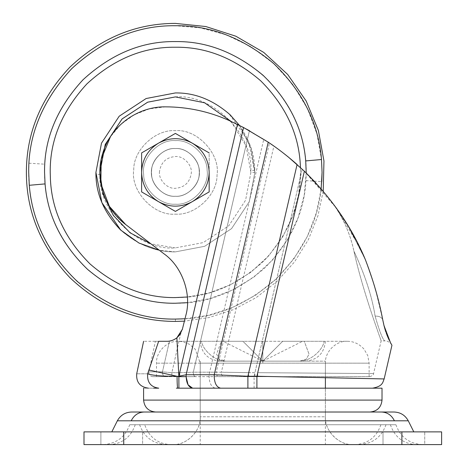 <?xml version="1.0" encoding="UTF-8"?>
<svg xmlns="http://www.w3.org/2000/svg" width="468" height="468" viewBox="0 0 468 468"><rect width="100%" height="100%" fill="white"/><g stroke="black" fill="none" stroke-linecap="round" stroke-linejoin="round"><path stroke-width="0.35" stroke-dasharray="2.34 1.75" d="M175.389 140.622C190.289 139.365 207.382 155.048 207.119 170.469C209.734 186.486 191.979 205.756 175.389 204.2C160.495 205.452 143.395 189.768 143.658 174.348C141.043 158.336 158.798 139.066 175.389 140.622C190.289 139.365 207.382 155.048 207.119 170.469C209.734 186.486 191.979 205.756 175.389 204.2C160.495 205.452 143.395 189.768 143.658 174.348C141.043 158.336 158.798 139.066 175.389 140.622C190.289 139.365 207.382 155.048 207.119 170.469C209.734 186.486 191.979 205.756 175.389 204.2C160.495 205.452 143.395 189.768 143.658 174.348C141.043 158.336 158.798 139.066 175.389 140.622C190.289 139.365 207.382 155.048 207.119 170.469C209.734 186.486 191.979 205.756 175.389 204.2C160.495 205.452 143.395 189.768 143.658 174.348C141.043 158.336 158.798 139.066 175.389 140.622M175.389 196.25C164.215 197.192 151.392 185.427 151.591 173.862C149.631 161.852 162.946 147.402 175.389 148.567C186.562 147.625 199.386 159.389 199.187 170.955C201.146 182.965 187.832 197.42 175.389 196.25C164.215 197.192 151.392 185.427 151.591 173.862C149.631 161.852 162.946 147.402 175.389 148.567C186.562 147.625 199.386 159.389 199.187 170.955C201.146 182.965 187.832 197.42 175.389 196.25C186.562 197.192 199.386 185.427 199.187 173.862C201.146 161.852 187.832 147.402 175.389 148.567C164.215 147.625 151.392 159.389 151.591 170.955C149.631 182.965 162.946 197.42 175.389 196.25C186.562 197.192 199.386 185.427 199.187 173.862C201.146 161.852 187.832 147.402 175.389 148.567C164.215 147.625 151.392 159.389 151.591 170.955C149.631 182.965 162.946 197.42 175.389 196.25C186.562 197.192 199.386 185.427 199.187 173.862C201.146 161.852 187.832 147.402 175.389 148.567C164.215 147.625 151.392 159.389 151.591 170.955C149.631 182.965 162.946 197.42 175.389 196.25C186.562 197.192 199.386 185.427 199.187 173.862C201.146 161.852 187.832 147.402 175.389 148.567C164.215 147.625 151.392 159.389 151.591 170.955C149.631 182.965 162.946 197.42 175.389 196.25M95.946 174.406L95.917 172.411L101.497 143.155L119.194 116.216L146.139 98.52L175.389 92.939C194.442 92.664 212.337 99.62 229.08 113.818C245.952 130.631 254.534 149.497 254.838 170.41L254.861 172.411L249.28 201.661L231.584 228.606L204.645 246.303L175.389 251.883C156.335 252.158 138.44 245.197 121.698 231.005C104.832 214.186 96.244 195.32 95.946 174.406L99.918 174.307C97.689 211.396 138.861 251.117 175.389 247.905L150.948 243.84M120.686 230.057C137.615 244.881 155.85 252.158 175.389 251.883C156.335 252.158 138.44 245.197 121.698 231.005L102.129 203.206L95.917 172.411L101.497 143.155L119.194 116.216L146.139 98.52L175.389 92.939C194.442 92.664 212.337 99.62 229.08 113.818L248.654 141.611L254.861 172.411L249.28 201.661L231.584 228.606L204.645 246.303L175.389 251.883L204.645 246.303L231.584 228.606L249.28 201.661L254.861 172.411L251.217 148.613L239.487 125.43L251.217 148.613L254.861 172.411L249.28 201.661L231.584 228.606L204.645 246.303L175.389 251.883L159.319 250.24M175.389 92.939C194.934 92.664 213.168 99.936 230.092 114.765M175.389 297.578C145.016 298.011 116.573 286.814 90.067 263.987C65.268 239.148 52.065 211.167 50.456 180.051L50.222 172.411C49.795 140.464 62.01 110.963 86.884 83.901C113.94 59.032 143.442 46.812 175.389 47.239C205.762 46.806 234.205 58.003 260.711 80.829C285.515 105.674 298.719 133.655 300.321 164.771L300.555 172.411C300.988 204.352 288.768 233.86 263.899 260.916C236.837 285.784 207.336 298.005 175.389 297.578C145.016 298.011 116.573 286.814 90.067 263.987C65.268 239.148 52.065 211.167 50.456 180.051L50.222 172.411C49.795 140.464 62.01 110.963 86.884 83.901C113.94 59.032 143.442 46.812 175.389 47.239C205.762 46.806 234.205 58.003 260.711 80.829C285.515 105.674 298.719 133.655 300.321 164.771L300.555 172.411C300.988 204.352 288.768 233.86 263.899 260.916C236.837 285.784 207.336 298.005 175.389 297.578C145.016 298.011 116.573 286.814 90.067 263.987C65.268 239.148 52.065 211.167 50.456 180.051L50.222 172.411C49.795 140.464 62.01 110.963 86.884 83.901C113.94 59.032 143.442 46.812 175.389 47.239C205.762 46.806 234.205 58.003 260.711 80.829C285.515 105.674 298.719 133.655 300.321 164.771L300.555 172.411L298.742 193.641L292.945 215.397L282.865 236.568L268.638 255.902L250.883 272.247L230.607 284.737L209.038 292.968L187.381 297.004L209.038 292.968L230.607 284.737L250.883 272.247L268.638 255.902L282.865 236.568L292.945 215.397L298.742 193.641L300.555 172.411L300.462 167.544M120.475 431.882L142.605 431.882L120.475 431.882M142.605 444.6L100.883 444.6L142.605 444.6L100.883 444.6L142.605 444.6L142.605 431.882L142.605 444.6M402.597 431.882L424.733 431.882L402.597 431.882M424.733 444.6L383.011 444.6L424.733 444.6L383.011 444.6L424.733 444.6L424.733 431.882L424.733 444.6M129.694 424.733L395.922 424.733L129.694 424.733C125.167 437.182 116.28 443.804 103.036 444.6L422.581 444.6L103.036 444.6M144.735 424.733L385.989 424.733L144.735 424.733C149.087 437.147 157.605 443.769 170.288 444.6L359.336 444.6L170.288 444.6M401.883 444.6L441.622 444.6L441.622 431.882L401.883 431.882L401.883 444.6L83.994 444.6L83.994 431.882L401.883 431.882M111.811 431.882L413.806 431.882L111.811 431.882M325.395 444.6L200.222 444.6L325.395 444.6L325.395 388.177L325.395 412.015L200.222 412.015L325.395 412.015L325.395 416.783C324.552 431.063 338.926 445.437 353.205 444.6L172.411 444.6L353.2 444.6C339.44 445.846 324.143 430.548 325.389 416.783L200.222 416.783L325.389 416.783M394.05 412.015L131.572 412.015M258.985 361.156L325.395 361.156L258.985 361.156M302.544 341.289L324.137 341.289C325.81 341.289 325.81 341.289 324.137 341.289C325.81 341.289 325.81 341.289 324.137 341.289L302.544 341.289L262.811 361.156L282.678 341.289L304.27 341.289L282.678 341.289L262.811 361.156L242.939 341.289L262.811 361.156L299.801 361.156L262.811 361.156L299.801 361.156L306.341 359.114L309.044 354.136L304.27 341.289L282.678 341.289L262.811 361.156L225.816 361.156C218.263 361.156 218.263 361.156 225.816 361.156C218.263 361.156 218.263 361.156 225.816 361.156L262.811 361.156L225.816 361.156C213.993 360.869 202.656 349.491 201.48 341.289C199.807 341.289 199.807 341.289 201.48 341.289C199.807 341.289 199.807 341.289 201.48 341.289C202.632 349.432 213.964 360.875 225.816 361.156L219.276 359.114L216.573 354.136L221.346 341.289L242.939 341.289L221.346 341.289L242.939 341.289L262.811 361.156L242.939 341.289L221.346 341.289L216.567 354.124L219.27 359.108L225.816 361.156L262.811 361.156L223.072 341.289L201.48 341.289L223.072 341.289M299.801 361.156C311.624 360.869 322.961 349.491 324.137 341.289C322.984 349.432 311.653 360.875 299.801 361.156C307.353 361.156 307.353 361.156 299.801 361.156C307.353 361.156 307.353 361.156 299.801 361.156L306.347 359.108L309.05 354.124L304.27 341.289L282.678 341.289L262.811 361.156L299.801 361.156M172.417 444.6C186.176 445.846 201.474 430.548 200.228 416.783L200.222 412.015L217.409 412.015M370.094 412.015L155.522 412.015M175.389 196.291C186.41 197.198 199.157 185.784 199.198 174.283C201.421 162.18 188.042 147.338 175.389 148.526C164.367 147.619 151.62 159.032 151.579 170.533C149.356 182.637 162.741 197.478 175.389 196.291C186.41 197.198 199.157 185.784 199.198 174.283C201.421 162.18 188.042 147.338 175.389 148.526C164.367 147.619 151.62 159.032 151.579 170.533C149.356 182.637 162.741 197.478 175.389 196.291C164.198 197.233 151.351 185.451 151.55 173.868C149.59 161.834 162.922 147.362 175.389 148.526C186.58 147.584 199.426 159.366 199.228 170.949C201.193 182.982 187.855 197.461 175.389 196.291C164.198 197.233 151.351 185.451 151.55 173.868C149.59 161.834 162.922 147.362 175.389 148.526C186.58 147.584 199.426 159.366 199.228 170.949C201.193 182.982 187.855 197.461 175.389 196.291M339.92 376.652L156.499 376.652L339.92 376.652M299.614 388.177L176.36 388.177M153.627 388.177C146.642 388.177 146.642 388.177 153.627 388.177C146.642 388.177 146.642 388.177 153.627 388.177C140.341 388.177 140.341 388.177 153.627 388.177L158.751 388.177C150.731 387.048 147.028 382.251 147.642 373.786C133.123 373.786 133.123 373.786 147.642 373.786C152.492 375.511 162.32 376.342 177.132 376.29L148.894 370.012L147.642 373.786M360.465 248.771L336.603 208.389L304.375 171.212L256.909 376.254L384.146 378.94L254.101 376.254L209.056 374.751L186.135 374.751L186.089 376.652L195.472 376.652L179.811 376.652L179.811 372.68L193.319 372.177L179.811 372.68L179.811 376.056M179.56 335.076L180.8 333.193L182.374 329.25L185.755 315.725C191.979 294.442 182.257 266.672 164.122 253.913L125.64 224.5C103.75 206.101 95.946 182.947 102.229 155.048C109.395 127.191 136.697 106.376 165.456 106.844C187.522 106.903 208.64 111.407 228.811 120.364L243.576 127.524L186.135 374.751L178.852 376.254L178.852 388.177M254.101 388.177L254.101 376.254L302.211 169.164C289.329 157.266 276.518 147.291 263.765 139.248L209.056 374.751C209.02 382.76 211.173 387.229 215.514 388.177M256.909 376.254L256.909 388.177M152.79 376.652C150.006 376.266 148.707 374.663 148.906 371.855L155.382 341.289L158.646 341.289C138.686 341.289 138.686 341.289 158.646 341.289L148.894 370.012M125.64 224.5L164.122 253.913L125.64 224.5C103.75 206.101 95.946 182.947 102.229 155.048C109.395 127.191 136.697 106.376 165.456 106.844C187.522 106.903 208.64 111.407 228.811 120.364L237.481 124.435L178.852 376.254L176.875 337.808L175.681 338.68M348.174 225.962L365.075 258.979M348.145 225.909L365.409 259.758L374.213 285.211M375.675 290.376L382.649 319.346M369.697 376.652C372.493 375.851 373.786 374.827 373.569 373.575L381.133 340.891L384.836 340.891C382.789 339.797 379.548 331.543 375.114 316.116C372.066 296.566 364.999 274.897 353.919 251.129C363.063 292.576 380.741 338.996 381.133 340.891C380.73 338.961 363.074 292.605 353.919 251.129C364.981 274.833 372.042 296.496 375.114 316.116C378.869 315.982 381.391 317.117 382.684 319.533L386.24 333.117M391.704 344.84L391.704 344.84C392.529 345.799 389.265 340.534 384.836 340.891C382.818 339.867 379.577 331.613 375.114 316.116C378.869 315.982 381.391 317.117 382.684 319.533M391.611 344.682L391.429 344.366M391.306 344.15L391.043 343.682M389.317 340.376L390.482 342.652M164.122 253.913C182.257 266.672 191.979 294.442 185.755 315.725L182.374 329.25L185.755 315.725C191.979 294.442 182.257 266.672 164.122 253.913M243.576 127.524L263.765 139.248M218.386 376.652L369.691 376.652L218.386 376.652C216.941 376.336 216.222 374.845 216.234 372.177L254.931 372.68L302.211 169.164L305.534 172.329M167.953 341.254L166.953 341.289C151.585 341.289 151.585 341.289 166.953 341.289L158.646 341.289M339.633 212.706L327.84 196.835L304.375 171.212L297.098 164.496L248.73 372.68L221.382 372.177C221.37 374.845 222.089 376.336 223.54 376.652M315.561 182.596L327.84 196.835L339.698 212.8M340.119 213.42L340.979 214.683M341.511 215.473L342.512 216.982M268.509 142.354L249.426 130.677L228.811 120.364M249.426 130.677L269.474 143.009L216.234 372.177L193.319 372.177C193.307 374.845 194.027 376.336 195.472 376.652C194.027 376.336 193.307 374.845 193.319 372.177L249.426 130.677L193.319 372.177L221.382 372.177L273.915 146.08M304.375 171.212L257.739 372.68L373.558 373.575L257.739 372.68L373.558 373.575L257.739 372.68L304.375 171.212L302.211 169.164C291.172 158.944 280.262 150.222 269.474 143.009M385.345 330.472L385.562 331.133M385.866 332.04L386.404 333.567M386.428 333.62L386.755 334.497M390.552 342.787L390.113 341.95M390.037 341.81L389.358 340.464M388.335 338.282L388.136 337.837M386.907 334.895L386.504 333.836M165.456 106.844L149.286 108.868L134.111 114.824L120.879 124.33L110.395 136.808M274.494 146.49L282.397 152.34M182.374 329.25L180.8 333.193L171.861 372.68L162.46 371.855L169.463 341.09L162.46 371.855L171.861 372.68L171.861 376.652L166.111 376.652L171.861 376.652L171.861 372.68L180.8 333.193L176.875 337.808M169.556 341.073L170.51 340.885M171.054 340.751L172.727 340.201M175.506 338.785L174.81 339.206L175.506 338.791M172.768 340.183L172.435 340.312M171.85 340.517L169.644 341.055M327.84 196.835C341.032 213.203 349.725 231.303 353.919 251.129C349.625 231.093 340.932 212.993 327.84 196.835M178.852 376.254L177.132 376.29C177.173 383.508 177.401 387.469 177.817 388.177M175.389 338.861L174.71 339.265M174.014 339.633L173.33 339.949M172.844 340.154L169.82 341.026M169.129 341.137L168.451 341.219M169.229 341.125L168.135 341.242L169.229 341.125M167.684 341.271L166.953 341.289L167.684 341.271M180.8 333.193L182.204 329.876M166.111 376.652C163.478 376.278 162.261 374.675 162.46 371.855C162.261 374.675 163.478 376.278 166.111 376.652C148.432 376.652 148.432 376.652 166.111 376.652C148.432 376.652 148.432 376.652 166.111 376.652M179.811 376.652L178.852 376.652M254.931 376.652L254.931 372.68L248.73 372.68L248.73 376.652M141.617 152.907L158.5 143.161C147.701 149.924 142.073 159.67 141.617 172.411C142.073 185.147 147.701 194.899 158.5 201.661C169.761 207.634 181.017 207.634 192.278 201.661C203.077 194.899 208.71 185.147 209.167 172.411L209.167 152.907L175.389 133.409L158.5 143.161L175.389 133.409L192.278 143.161L175.389 133.409L141.617 152.907L141.617 191.909L141.617 172.411L141.617 191.909L175.389 211.407L209.167 191.909L192.278 201.661C203.077 194.899 208.71 185.147 209.167 172.411L209.167 191.909L209.167 172.411C208.71 159.67 203.077 149.924 192.278 143.161C181.017 137.188 169.761 137.188 158.5 143.161C147.701 149.924 142.073 159.67 141.617 172.411L141.617 152.907L141.617 172.411C142.073 185.147 147.701 194.899 158.5 201.661L141.617 191.909M159.524 171.44C158.219 179.449 167.094 189.084 175.389 188.306C184.468 187.498 189.756 182.526 191.254 173.382C192.564 165.374 183.684 155.739 175.389 156.517C166.31 157.324 161.021 162.297 159.524 171.44M175.389 214.133C194.94 215.777 217.38 195.197 217.035 174.956C220.469 153.937 197.168 128.647 175.389 130.689C155.838 129.039 133.398 149.625 133.743 169.861C130.315 190.88 153.615 216.175 175.389 214.133C194.94 215.777 217.38 195.197 217.035 174.956C220.469 153.937 197.168 128.647 175.389 130.689C155.838 129.039 133.398 149.625 133.743 169.861C130.315 190.88 153.615 216.175 175.389 214.133M192.278 143.161L209.167 152.907L209.167 172.411C208.71 159.67 203.077 149.924 192.278 143.161C181.017 137.188 169.761 137.188 158.5 143.161M158.5 201.661C169.761 207.634 181.017 207.634 192.278 201.661L175.389 211.407L158.5 201.661L175.389 211.407L209.167 191.909M175.389 96.911C211.916 93.699 253.089 133.427 250.866 170.51L250.889 172.411L245.589 200.199L228.776 225.792L203.182 242.605L175.389 247.905L203.182 242.605L228.776 225.792L245.589 200.199L250.889 172.411L254.861 172.411M254.838 170.41L250.866 170.51M99.895 172.803L99.895 172.048M231.016 121.364L246.145 146.069L250.889 172.411M175.389 41.576C208.781 41.131 239.616 53.902 267.901 79.899C293.898 108.184 306.669 139.019 306.218 172.411L305.961 180.625C304.223 213.121 290.394 242.319 264.478 268.222C236.785 292.02 207.09 303.697 175.389 303.241C141.997 303.691 111.162 290.915 82.877 264.923C56.885 236.638 44.109 205.797 44.559 172.411L44.817 164.192C46.554 131.701 60.384 102.498 86.299 76.6C113.993 52.796 143.688 41.125 175.389 41.576M305.961 180.625L321.779 181.619C319.831 218.053 304.329 250.784 275.272 279.829C244.226 306.511 210.928 319.597 175.389 319.088C137.955 319.591 103.381 305.271 71.674 276.126C42.529 244.419 28.209 209.845 28.712 172.411L28.998 163.197C30.952 126.769 46.455 94.033 75.512 64.993C106.558 38.306 139.85 25.219 175.389 25.728L200.415 27.881L226.062 34.761L250.994 46.718L273.727 63.578L292.88 84.597L307.447 108.57L316.959 134.023L321.498 159.524M28.998 163.197L44.817 164.192M321.147 188.826L316.426 212.694L307.353 236.445L293.863 258.886L276.336 278.829L255.551 295.249L232.602 307.47L208.699 315.256L184.989 318.772M175.389 319.088C175.389 322.195 175.389 322.195 175.389 319.088M306.218 173.002L304.223 195.191L298.052 217.912L287.422 239.985L272.475 260.109L253.867 277.091L232.654 290.043L210.12 298.549L187.516 302.679M380.882 424.733C376.529 437.147 368.012 443.769 355.329 444.6M135.217 424.733C130.864 437.147 122.347 443.769 109.664 444.6M390.4 424.733C394.752 437.147 403.27 443.769 415.953 444.6M123.733 431.882L123.733 444.6M408.266 420.802L117.351 420.802M325.395 361.156L325.395 377.699L325.395 363.15L262.811 363.15L325.395 363.15C324.763 351.62 336.34 340.593 347.256 341.289L262.811 341.289L262.811 363.15L200.222 363.15L262.811 363.15L262.811 341.289L262.811 363.15L156.499 363.15L262.811 363.15L262.811 341.289L178.361 341.289L182.368 341.658L189.3 344.22L195.285 349.309L200.222 363.15L200.222 412.015M262.811 363.15L369.117 363.15L262.811 363.15M382.017 400.093L143.6 400.093M162.46 371.855C144.466 371.855 144.466 371.855 162.46 371.855C144.466 371.855 144.466 371.855 162.46 371.855M237.481 124.435L179.811 372.68L237.481 124.435M171.861 372.68L179.811 372.68L171.861 372.68M257.739 376.652L257.739 372.68L257.739 376.652M323.207 191.225L317.936 215.83L308.336 239.715L294.542 261.887L276.974 281.426L256.283 297.549L233.31 309.699L209.015 317.573L184.398 321.147M100.883 444.6L100.883 431.882L100.883 444.6M383.011 444.6L383.011 431.882L383.011 444.6M385.989 424.733C381.461 437.182 372.575 443.804 359.336 444.6M139.628 424.733C144.156 437.182 153.042 443.804 166.28 444.6M395.922 424.733C400.45 437.182 409.336 443.804 422.581 444.6M200.222 416.783C201.064 431.063 186.691 445.437 172.411 444.6M200.222 361.156L200.222 444.6M325.395 341.289C324.172 353.311 317.55 359.933 305.522 361.156M200.222 341.289C201.439 353.299 208.061 359.921 220.095 361.156M156.499 376.652L156.499 363.15C155.867 351.661 167.404 340.599 178.361 341.289L347.256 341.289C353.668 341.289 359.237 343.881 363.969 349.058L367.749 355.545L369.117 363.15L369.117 376.652M365.403 259.74L355.791 239.458M352.386 233.199L348.309 226.184M391.704 344.846L391.453 344.407M364.853 258.453L347.73 225.225"/><path stroke-width="0.7" d="M159.319 250.24L139.014 243.067L120.686 230.057C103.908 212.659 95.653 193.442 95.917 172.411L101.497 143.155L119.194 116.216L146.139 98.52L175.389 92.939C194.934 92.664 213.168 99.936 230.092 114.765L239.487 125.43L230.092 114.765M120.686 230.057L101.872 202.591L95.917 172.411L101.497 143.155L119.194 116.216L146.139 98.52L175.389 92.939M175.389 297.578L187.381 297.004L175.389 297.578C145.016 298.011 116.573 286.814 90.067 263.987C65.268 239.148 52.065 211.167 50.456 180.051L50.222 172.411C49.795 140.464 62.01 110.963 86.884 83.901C113.94 59.032 143.442 46.812 175.389 47.239C205.762 46.806 234.205 58.003 260.711 80.829C285.515 105.674 298.719 133.655 300.321 164.771L300.462 167.544M123.733 431.882L441.622 431.882L441.622 444.6L83.994 444.6L83.994 431.882L123.733 431.882L123.733 444.6M217.409 412.015L200.222 412.015M408.266 420.802L117.351 420.802C120.446 415.198 125.184 412.273 131.572 412.015L394.05 412.015C400.432 412.273 405.171 415.198 408.266 420.802L413.806 431.882M143.6 400.093C144.372 407.295 148.344 411.273 155.522 412.015L370.094 412.015C377.272 411.273 381.245 407.295 382.017 400.093L143.6 400.093L143.6 388.177M185.697 376.652L186.089 376.652L188.072 384.825L192.6 388.177C188.259 387.229 186.1 382.76 186.135 374.751L214.204 374.751L247.9 376.254L256.909 376.254L256.909 388.177M176.36 388.177L382.017 388.177L382.017 400.093M153.627 388.177C140.341 388.177 140.341 388.177 153.627 388.177L158.751 388.177C150.731 387.048 147.028 382.251 147.642 373.786L158.646 341.289C138.686 341.289 138.686 341.289 158.646 341.289L166.953 341.289C170.375 341.342 173.686 340.183 176.875 337.808L180.8 333.193M178.916 388.177L178.852 376.254L186.135 374.751L243.576 127.524L228.811 120.364C208.64 111.407 187.522 106.903 165.456 106.844C137.586 106.429 110.974 125.91 102.954 152.603C94.448 178.214 103.972 208.412 125.64 224.5L164.122 253.913C182.257 266.672 191.979 294.442 185.755 315.725L182.374 329.25L176.875 337.808L178.852 376.254L237.481 124.435L249.426 130.677M220.662 388.177C216.321 387.229 214.168 382.76 214.204 374.751L268.24 142.173C277.571 148.344 287.188 155.785 297.098 164.496L247.9 376.254L247.9 388.177M256.909 376.254L384.146 378.94L256.909 376.254L304.375 171.212C331.906 198.309 352.252 227.822 365.409 259.758L365.409 259.758C373.306 280.361 379.062 300.286 382.684 319.533L384.006 325.658C394.103 352.147 394.103 352.147 384.006 325.658L385.345 330.472M365.075 258.979L360.465 248.771M374.213 285.211L375.675 290.376M372.54 388.177C383.07 386.287 382.66 382.186 384.152 378.945L391.95 345.261L391.611 344.682M391.043 343.682L391.289 344.115M390.482 342.652L384.006 325.658M158.646 341.289L166.953 341.289M339.698 212.8L340.119 213.42M340.979 214.683L341.511 215.473M342.535 217.017L348.174 225.962M385.562 331.133L385.866 332.04M386.755 334.497L389.317 340.376M391.336 344.196L390.552 342.787M389.358 340.464L388.335 338.282M388.136 337.837L386.907 334.895M386.504 333.836L386.305 333.286M304.375 171.212L288.358 157.055M268.24 142.173L243.576 127.524M110.395 136.808L101.211 159.325L100.86 183.637L109.395 206.406L125.64 224.5M228.811 120.364C208.64 111.407 187.522 106.903 165.456 106.844M348.145 225.909L339.633 212.706M305.534 172.329L315.561 182.596M268.509 142.354L274.494 146.49M282.397 152.34L288.177 156.909M170.51 340.885L171.054 340.751M175.506 338.791L176.202 338.323L175.506 338.785M176.875 337.808L179.56 335.076M172.435 340.312L171.85 340.517M147.642 373.786C133.123 373.786 133.123 373.786 147.642 373.786C152.48 375.506 162.285 376.342 177.068 376.295L178.852 376.254M175.681 338.68L175.389 338.861M174.71 339.265L174.014 339.633M173.33 339.949L172.844 340.154M169.82 341.026L169.129 341.137M168.451 341.219L167.953 341.254M177.781 388.177C177.349 387.469 177.109 383.508 177.068 376.295L148.894 370.018M168.135 341.242L167.684 341.271L168.135 341.242M182.204 329.876L182.374 329.25M179.811 376.056L179.811 376.652L186.089 376.652M178.852 376.652L179.811 376.652M209.167 191.909L209.167 172.411C208.71 159.67 203.077 149.924 192.278 143.161L209.167 152.907L192.284 143.161C181.017 137.188 169.761 137.188 158.5 143.161C147.701 149.924 142.073 159.67 141.617 172.411C142.073 185.147 147.701 194.899 158.5 201.661C169.761 207.634 181.017 207.634 192.278 201.661C203.077 194.899 208.71 185.147 209.167 172.411L209.167 191.909L175.389 211.407L141.617 191.909L141.617 152.907L175.389 133.409L192.278 143.161M141.617 191.909L158.5 201.661M158.512 143.155L141.617 152.907M99.918 174.307L99.889 172.411L105.195 144.618L122.002 119.024L147.601 102.211L175.389 96.911L204.621 102.802L231.016 121.364M99.895 172.048L105.306 144.337L122.154 118.878L147.695 102.176L175.389 96.911M150.948 243.84L130.098 232.812L113.361 215.45L103.147 194.337L99.895 172.803M184.989 318.772L175.389 319.088C140.587 319.597 107.804 306.979 77.056 281.245C48.087 253.241 32.163 221.259 29.279 185.293L28.712 172.411C28.209 134.977 42.529 100.404 71.674 68.691C103.381 39.546 137.955 25.225 175.389 25.728C210.196 25.225 242.974 37.838 273.727 63.578C302.691 91.582 318.614 123.564 321.498 159.524L322.066 172.411L321.779 181.619M187.516 302.679L175.389 303.241C144.343 303.691 115.11 292.441 87.68 269.486C61.846 244.507 47.637 215.976 45.063 183.901L44.559 172.411C44.109 139.019 56.885 108.184 82.877 79.899C111.162 53.902 141.997 41.131 175.389 41.576C206.435 41.125 235.673 52.375 263.104 75.336C288.937 100.316 303.141 128.84 305.715 160.916L321.498 159.524L322.066 172.411L321.147 188.826M175.389 319.088C175.389 322.195 175.389 322.195 175.389 319.088M305.715 160.916L306.218 173.002M45.063 183.901L29.279 185.293M401.883 431.882L401.883 444.6M131.198 420.802C134 415.21 138.288 412.279 144.062 412.015M394.419 420.802C391.617 415.21 387.328 412.279 381.555 412.015M184.398 321.147L175.389 321.417C136.007 321.405 100.883 306.856 70.025 277.776C40.944 246.917 26.395 211.793 26.378 172.411C26.395 133.023 40.944 97.906 70.025 67.041C100.883 37.961 136.007 23.412 175.389 23.4L205.774 26.53L235.849 36.217L263.741 52.416L287.668 74.441L306.189 101.029L318.38 130.496L323.961 160.98L323.207 191.225M117.351 420.802L111.811 431.882M325.395 377.699L325.395 388.177L325.395 377.699M148.379 388.177C140.008 387.001 136.118 382.204 136.714 373.786L143.6 341.289M355.791 239.458L352.386 233.199M348.309 226.184L347.706 225.184M391.704 344.846L391.453 344.407M365.403 259.74L364.853 258.453"/></g></svg>
